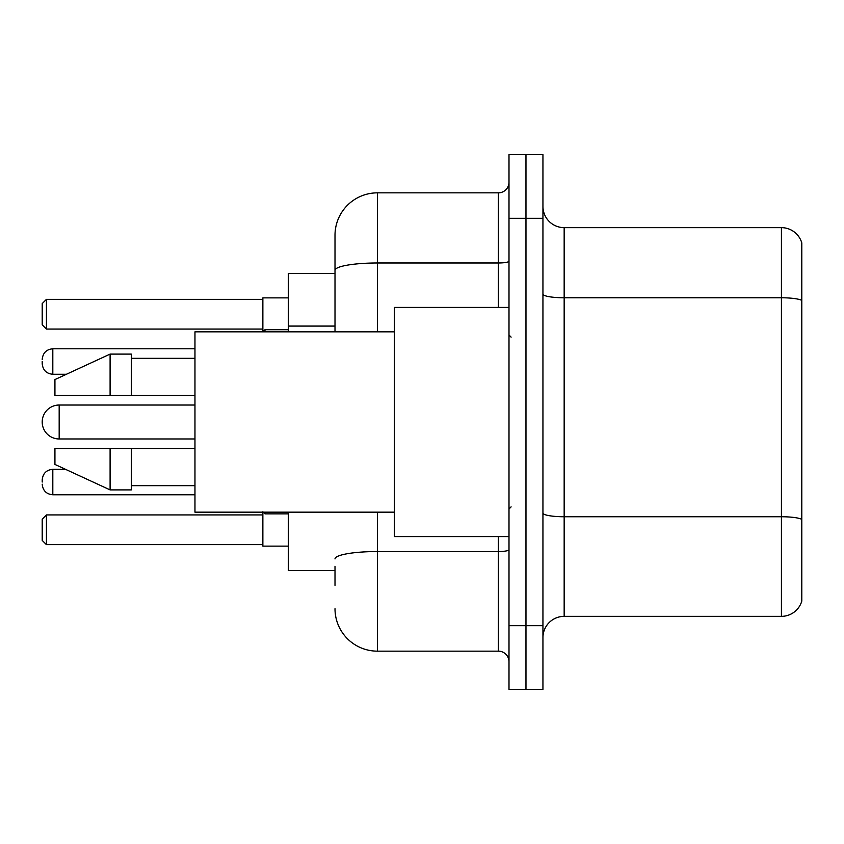 <?xml version="1.0" encoding="UTF-8"?>
<svg xmlns="http://www.w3.org/2000/svg" width="844" height="844" viewBox="0 0 844 844"><rect width="100%" height="100%" fill="white"/><g stroke="black" fill="none" stroke-linecap="round" stroke-linejoin="round"><path stroke-width="1.27" d="M335.005 311.225L335.005 258.623L335.005 273.477L288.332 273.477L288.332 331.829M335.005 570.523L288.332 570.523L288.332 512.171M335.005 585.377L335.005 566.282M508.995 625.689L508.995 689.348L525.97 689.348L525.97 625.689L525.97 689.348L542.945 689.348L542.945 625.689L525.97 625.689L525.97 218.311L525.97 625.689L508.995 625.689L508.995 218.311L525.97 218.311L525.97 154.652L525.97 218.311L542.945 218.311L542.945 625.689M542.945 218.311L542.945 154.652L508.995 154.652L508.995 218.311M377.447 512.171L377.447 651.157L498.382 651.157L498.382 536.573M335.005 331.829L335.005 235.286A42.432 42.432 0 0 1 377.447 192.843L498.382 192.843A10.613 10.613 0 0 0 508.995 182.241M335.005 235.286L335.005 258.623M508.995 661.759A10.613 10.613 0 0 0 498.382 651.157M377.447 651.157A42.432 42.432 0 0 1 335.005 608.714M542.945 637.579A21.216 21.216 0 0 1 564.161 616.352L781.428 616.352L781.428 227.648L564.161 227.648A21.216 21.216 0 0 1 542.945 206.421A21.216 21.216 0 0 0 564.161 227.648L564.161 616.352M801.8 242.924A21.216 21.216 0 0 0 781.428 227.648A21.216 21.216 0 0 1 801.8 242.924L801.8 601.076A21.216 21.216 0 0 1 781.428 616.352M262.864 512.171L262.864 546.121L288.332 546.121M288.332 297.879L262.864 297.879L262.864 331.829L264.984 329.698L264.984 331.829M46.441 544.644L42.2 540.392L42.2 519.176L46.441 514.935L46.441 544.644L262.864 544.644M46.441 514.935L262.864 514.935M46.441 329.065L42.2 324.824L42.2 303.608L46.441 299.356L46.441 329.065L262.864 329.065M46.441 299.356L262.864 299.356M59.175 405.025A16.975 16.975 0 0 0 42.2 422A16.975 16.975 0 0 0 59.175 438.975L59.175 405.025L194.964 405.025M508.995 307.427L394.412 307.427L394.412 536.573L508.995 536.573M394.412 331.829L194.964 331.829L194.964 512.171L394.412 512.171M110.1 395.477L54.934 395.477L54.934 379.568L110.1 354.1L110.1 395.477L194.964 395.477M110.1 354.1L131.316 354.1L131.316 395.477M194.964 448.523L131.316 448.523L131.316 489.9L110.1 489.9L110.1 448.523L54.934 448.523L54.934 464.432L110.1 489.9M54.934 448.523L68.976 448.523M131.316 448.523L110.1 448.523M42.2 482.051L42.2 479.93L42.2 482.051M42.2 361.527L42.2 363.648L42.2 361.527M335.005 326.079L288.332 326.079M508.995 549.697A10.613 1.846 0 0 1 498.382 551.543L377.447 551.543A42.432 7.364 180 0 0 335.005 558.918M377.447 192.843L377.447 262.98L498.382 262.98L498.382 192.843M335.005 270.354A42.432 7.364 180 0 1 377.447 262.98L377.447 331.829M498.382 307.427L498.382 262.98A10.613 1.846 0 0 0 508.995 261.134M801.8 300.432A21.216 3.682 180 0 0 781.428 297.774L564.161 297.774A21.216 3.682 0 0 1 542.945 294.092M801.8 519.398A21.216 3.682 180 0 0 781.428 516.75L564.161 516.75A21.216 3.682 -0 0 1 542.945 513.057M42.2 479.93C42.886 473.421 46.42 469.886 52.813 469.317L52.813 494.774L194.964 494.774M264.984 512.171L264.984 513.869L262.864 511.749L264.984 513.869L288.332 513.869M194.964 348.794L52.813 348.794L52.813 374.261C46.42 373.692 42.886 370.157 42.2 363.648M194.964 438.975L59.175 438.975M511.116 337.125L508.995 335.005M131.316 358.341L194.964 358.341M131.316 485.659L194.964 485.659M511.116 506.875L508.995 508.995M52.813 469.317L65.505 469.317M52.813 494.774C46.42 494.204 42.886 490.67 42.2 484.171M264.984 513.869L262.864 511.749M52.813 374.261L66.423 374.261M264.984 329.698L288.332 329.698M52.813 348.794C46.42 349.363 42.886 352.908 42.2 359.407"/></g></svg>
